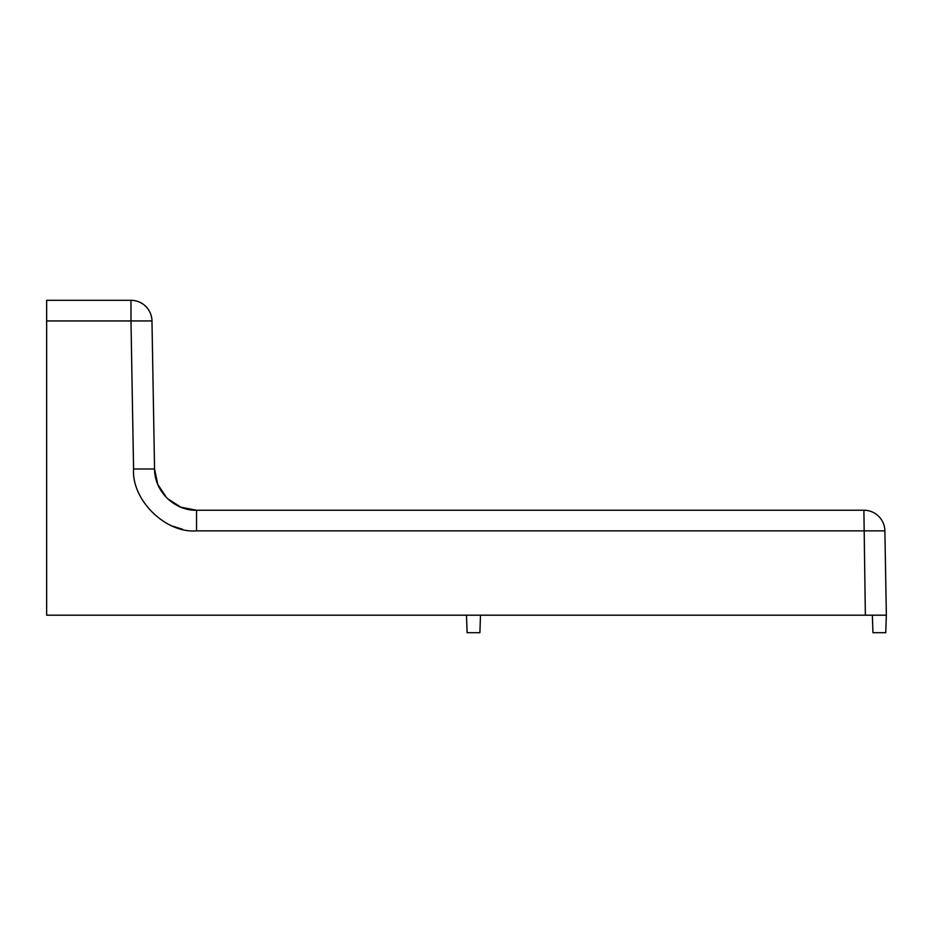 <?xml version="1.0" encoding="UTF-8"?>
<svg xmlns="http://www.w3.org/2000/svg" width="933" height="933" viewBox="0 0 933 933"><rect width="100%" height="100%" fill="white"/><g stroke="black" fill="none" stroke-linecap="round" stroke-linejoin="round"><path stroke-width="1.4" d="M167.648 498.723L180.99 507.249L196.536 510.234C174.366 510.783 154.388 491.155 154.551 468.984L157.817 484.484L166.575 497.662M46.65 300.309L130.982 300.309L46.65 300.309L46.65 615.197L872.355 615.197L872.961 632.691L885.744 632.691L886.35 615.197L865.357 615.197L886.35 615.197L884.881 530.865L886.35 615.197M130.982 300.309A20.992 20.992 0 0 1 151.974 320.94L130.982 320.94L130.982 300.309A20.992 20.992 0 0 1 151.974 320.94L154.551 468.984L133.571 468.984L130.982 320.94L46.65 320.94M865.357 615.197L863.888 510.234A20.992 20.992 0 0 1 884.881 530.865L196.536 530.865C165.584 533.466 131.506 499.983 133.571 468.984M466.5 615.197L467.106 632.691L479.889 632.691L480.495 615.197M884.881 530.865A20.992 20.992 0 0 0 863.888 510.234L196.536 510.234L196.536 530.865M172.558 526.119L182.6 529.303"/></g></svg>
